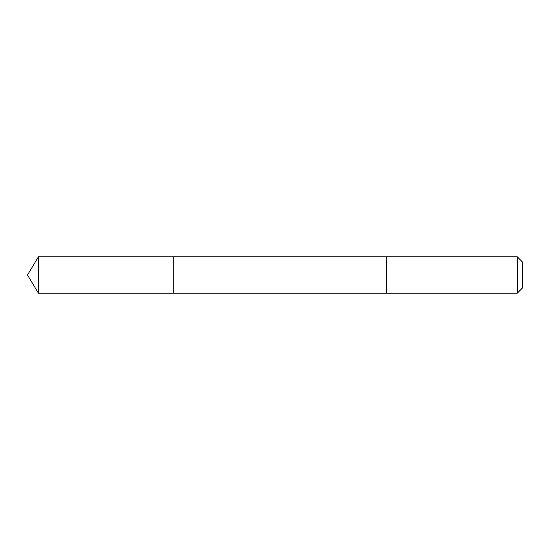 <?xml version="1.0" encoding="UTF-8"?>
<svg xmlns="http://www.w3.org/2000/svg" width="550" height="550" viewBox="0 0 550 550"><rect width="100%" height="100%" fill="white"/><g stroke="black" fill="none" stroke-linecap="round" stroke-linejoin="round"><path stroke-width="0.82" d="M173.229 293.212L173.229 256.788L38.445 256.781L38.445 293.219L173.229 293.212L173.229 256.788L386.375 256.788L386.375 293.212L38.445 293.219L27.5 275L38.445 293.219M386.375 284.549L386.375 293.219L517.241 293.219L517.241 256.781L386.375 256.781L386.375 284.549M517.241 256.781L522.5 262.041L522.5 287.959L517.241 293.219M27.5 275L38.445 256.781"/></g></svg>
